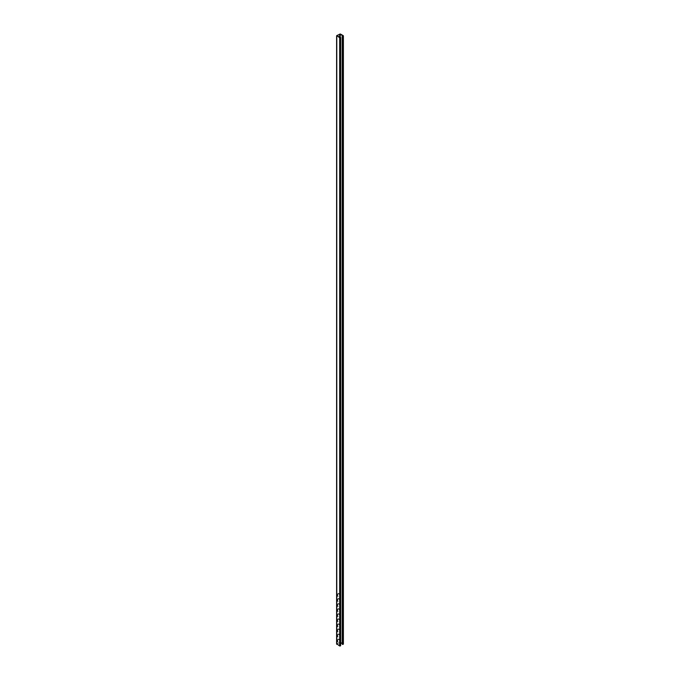 <?xml version="1.0" encoding="UTF-8"?>
<svg xmlns="http://www.w3.org/2000/svg" width="680" height="680" viewBox="0 0 680 680"><rect width="100%" height="100%" fill="white"/><g stroke="black" fill="none" stroke-linecap="round" stroke-linejoin="round"><path stroke-width="0.51" stroke-dasharray="3.4 2.55" d="M338.368 593.589A0.867 0.501 120 0 0 337.756 594.652L337.756 596.071A0.867 0.501 120 0 0 338.98 595.365L338.98 593.946A0.867 0.501 120 0 0 338.368 593.589M338.147 593.462A0.867 0.501 120 0 0 337.535 594.524L337.535 595.943A0.867 0.501 120 0 0 338.767 595.238L338.767 593.818A0.867 0.501 120 0 0 338.147 593.462M338.368 598.655A0.867 0.501 120 0 0 337.756 599.726L337.756 601.145A0.867 0.501 120 0 0 338.98 600.432L338.98 599.012A0.867 0.501 120 0 0 338.368 598.655M338.147 598.527A0.867 0.501 120 0 0 337.535 599.598L337.535 601.018A0.867 0.501 120 0 0 338.767 600.304L338.767 598.885A0.867 0.501 120 0 0 338.147 598.527M338.368 603.729A0.867 0.501 120 0 0 337.756 604.792L337.756 606.212A0.867 0.501 120 0 0 338.98 605.498L338.98 604.078A0.867 0.501 120 0 0 338.368 603.729M338.147 603.602A0.867 0.501 120 0 0 337.535 604.664L337.535 606.084A0.867 0.501 120 0 0 338.767 605.37L338.767 603.959A0.867 0.501 120 0 0 338.147 603.602M338.368 608.795A0.867 0.501 120 0 0 337.756 609.858L337.756 611.277A0.867 0.501 120 0 0 338.98 610.572L338.98 609.152A0.867 0.501 120 0 0 338.368 608.795M338.147 608.668A0.867 0.501 120 0 0 337.535 609.731L337.535 611.15A0.867 0.501 120 0 0 338.767 610.444L338.767 609.025A0.867 0.501 120 0 0 338.147 608.668M338.368 613.861A0.867 0.501 120 0 0 337.756 614.933L337.756 616.352A0.867 0.501 120 0 0 338.98 615.638L338.98 614.218A0.867 0.501 120 0 0 338.368 613.861M338.147 613.734A0.867 0.501 120 0 0 337.535 614.805L337.535 616.225A0.867 0.501 120 0 0 338.767 615.51L338.767 614.091A0.867 0.501 120 0 0 338.147 613.734M338.368 618.936A0.867 0.501 120 0 0 337.756 619.998L337.756 621.418A0.867 0.501 120 0 0 338.98 620.704L338.98 619.284A0.867 0.501 120 0 0 338.368 618.936M338.147 618.808A0.867 0.501 120 0 0 337.535 619.871L337.535 621.29A0.867 0.501 120 0 0 338.767 620.577L338.767 619.157A0.867 0.501 120 0 0 338.147 618.808M338.368 624.002A0.867 0.501 120 0 0 337.756 625.064L337.756 626.484A0.867 0.501 120 0 0 338.98 625.779L338.98 624.359A0.867 0.501 120 0 0 338.368 624.002M338.147 623.875A0.867 0.501 120 0 0 337.535 624.937L337.535 626.356A0.867 0.501 120 0 0 338.767 625.651L338.767 624.231A0.867 0.501 120 0 0 338.147 623.875M338.368 629.068A0.867 0.501 120 0 0 337.756 630.139L337.756 631.55A0.867 0.501 120 0 0 338.98 630.844L338.98 629.425A0.867 0.501 120 0 0 338.368 629.068M338.147 628.94A0.867 0.501 120 0 0 337.535 630.012L337.535 631.431A0.867 0.501 120 0 0 338.767 630.717L338.767 629.298A0.867 0.501 120 0 0 338.147 628.94M338.368 634.142A0.867 0.501 120 0 0 337.756 635.205L337.756 636.625A0.867 0.501 120 0 0 338.98 635.91L338.98 634.491A0.867 0.501 120 0 0 338.368 634.142M338.147 634.015A0.867 0.501 120 0 0 337.535 635.077L337.535 636.497A0.867 0.501 120 0 0 338.767 635.783L338.767 634.363A0.867 0.501 120 0 0 338.147 634.015M338.368 639.208A0.867 0.501 120 0 0 337.756 640.271L337.756 641.69A0.867 0.501 120 0 0 338.98 640.985L338.98 639.565A0.867 0.501 120 0 0 338.368 639.208M338.147 639.081A0.867 0.501 120 0 0 337.535 640.144L337.535 641.563A0.867 0.501 120 0 0 338.767 640.858L338.767 639.438A0.867 0.501 120 0 0 338.147 639.081M340.255 637.33L340.034 37.595M340.255 37.12L340.255 637.185M340.519 37.273L340.255 644.887M340.629 642.642L339.728 642.379L336.914 644.071L340.034 645.49M342.405 35.879L342.405 635.944M342.405 643.645L342.669 644.274L343.085 644.071L342.184 643.543M343.281 35.674L343.281 643.926L340.391 642.251L336.787 643.824L336.787 35.572M340.315 37.425L340.298 645.694M342.669 36.032L342.669 644.274M339.991 37.621L339.991 645.873M339.906 37.621L339.906 645.873M339.728 37.519L339.728 642.379M340.17 37.17L340.17 642.379M342.754 36.032L342.754 644.274M340.391 34L340.391 642.251M339.507 34L339.507 642.251M336.914 35.828L336.914 644.071M343.085 35.828L343.085 644.071"/><path stroke-width="1.02" d="M343.069 35.853L342.184 36.006L342.184 644.249L343.281 643.926M342.184 36.006L343.281 35.674L340.391 34L336.787 35.572L339.685 37.748L340.519 37.273L340.034 37.595M343.069 35.802L339.728 34.127L336.914 35.828L340.034 37.247M342.184 643.543L340.629 642.642M336.787 643.824L339.685 646L340.519 645.515M342.448 36.151L342.448 644.402M339.728 34.127L339.728 37.519M340.17 34.127L340.17 37.17M342.975 36.151L342.975 644.402M343.281 35.98L343.281 644.223M336.787 36.074L336.787 644.325M339.685 37.748L339.685 646M340.212 37.748L340.212 646M340.519 37.57L340.519 645.821M343.392 35.828L343.392 644.071M336.608 35.828L336.608 644.071M340.629 37.425L340.629 645.668"/></g></svg>
